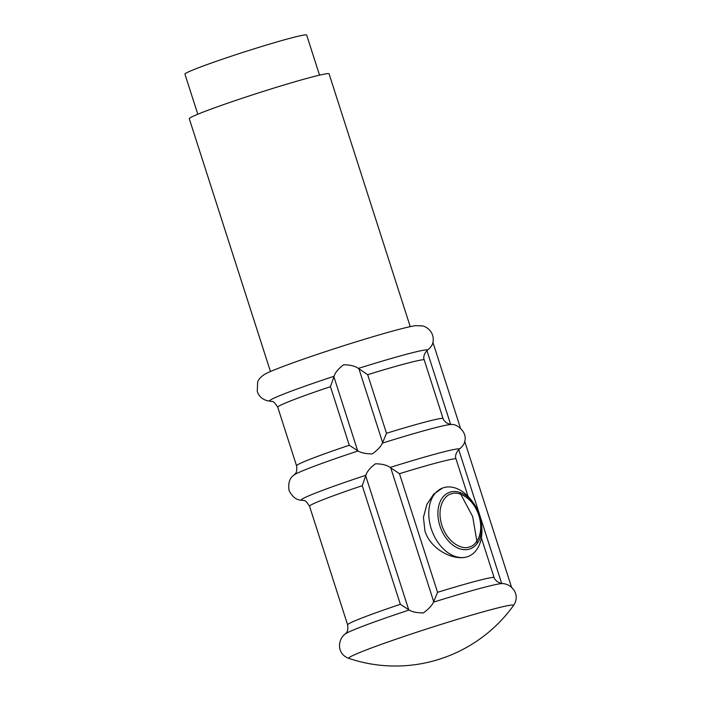 <?xml version="1.0" encoding="UTF-8"?>
<svg xmlns="http://www.w3.org/2000/svg" width="701" height="701" viewBox="0 0 701 701"><rect width="100%" height="100%" fill="white"/><g stroke="black" fill="none" stroke-linecap="round" stroke-linejoin="round"><path stroke-width="1.05" d="M442.664 487.992L442.681 487.984A36.531 24.903 -110.3 0 1 444.197 487.51A36.531 24.903 -110.3 0 1 472.518 501.767L473.911 503.747C478.187 509.934 480.711 516.76 481.482 524.243A30.082 20.504 -110.3 0 1 468.96 549.225A30.082 20.504 -110.3 0 1 439.921 525.916A30.082 20.504 -110.3 0 1 450.594 492.006A30.082 20.504 -110.3 0 1 473.911 503.747A30.082 20.504 -110.3 0 1 479.633 515.314A30.082 20.504 -110.3 0 1 481.482 524.243L481.71 526.653A36.531 24.903 -110.3 0 1 468.014 556.524A36.531 24.903 -110.3 0 1 466.507 556.997A36.531 24.903 -110.3 0 1 431.229 528.694A36.531 24.903 -110.3 0 1 442.681 487.984L433.814 494.047L426.883 504.378L423.439 517.32L424.937 531.016C430.808 549.961 453.74 560.642 466.507 556.997L467.733 556.62M494.03 577.309A77.373 3.593 162.2 0 0 474.402 581.585A77.373 3.593 162.2 0 0 437.564 592.319L433.7 601.66L390.729 467.812L399.474 473.701A77.373 3.593 162.2 0 1 436.311 462.967A77.373 3.593 162.2 0 1 455.939 458.691M442.962 418.26A77.373 3.593 162.2 0 0 423.334 422.537A77.373 3.593 162.2 0 0 386.496 433.271L382.632 442.611L358.93 368.787L367.683 374.676A77.373 3.593 162.2 0 1 404.521 363.942A77.373 3.593 162.2 0 1 424.149 359.666M319.542 75.147L306.67 35.05A63.931 2.97 162.2 0 0 289.671 38.38A63.931 2.97 162.2 0 0 222.629 59.129A63.931 2.97 162.2 0 0 184.924 74.14L197.805 114.237M410.234 326.648L329.076 73.85A73.403 3.409 162.2 0 0 309.562 77.671A73.403 3.409 162.2 0 0 232.583 101.496A73.403 3.409 162.2 0 0 189.296 118.732L270.463 371.53M415.859 325.641A81.106 3.768 162.2 0 0 415.719 325.658A81.106 3.768 162.2 0 0 396.494 330.04A81.106 3.768 162.2 0 0 319.928 353.497A81.106 3.768 162.2 0 0 265.434 373.913C262.174 375.473 258.099 379.67 257.644 381.992L257.267 391.482C259.274 397.257 263.629 400.499 270.332 401.209L272.041 401.524C273.145 401.051 275.046 402.952 277.745 407.22L296.558 465.815C297.61 473.894 294.499 473.92 294.026 475.024C289.627 477.977 287.971 483.147 289.066 490.525C292.448 497.132 296.795 500.365 302.122 500.242L303.831 500.549C304.935 500.076 306.836 501.977 309.544 506.245L347.626 624.863C348.677 632.959 345.549 632.985 345.085 634.081C337.584 639.75 336.559 654.059 348.94 658.423L348.94 658.423A145.563 145.563 0 0 0 513.439 605.603L513.439 605.603A86.556 4.022 162.2 0 0 490.507 609.817A86.556 4.022 162.2 0 0 397.353 638.734A86.556 4.022 162.2 0 0 348.94 658.423M358.93 368.787L358.404 368.411C355.127 366.08 350.211 364.862 343.648 364.765C338.399 368.665 335.218 372.485 334.105 376.235L330.46 386.663A77.373 3.593 162.2 0 0 277.745 407.22M390.729 467.812L390.194 467.436C386.926 465.105 382.01 463.887 375.447 463.79C370.198 467.69 367.009 471.51 365.896 475.26L362.251 485.688A77.373 3.593 162.2 0 0 309.544 506.245M296.558 465.815A77.373 3.593 162.2 0 1 349.273 445.258L358.088 450.953C361.015 452.855 365.747 453.845 372.292 453.915C377.559 450.042 380.923 446.449 382.387 443.128L382.632 442.611M347.626 624.863A77.373 3.593 162.2 0 1 400.341 604.306L409.165 610.001C412.083 611.885 416.815 612.867 423.343 612.928C428.609 609.073 431.974 605.489 433.446 602.185L433.7 601.66M477.25 543.336L472.667 516.602L459.812 492.435M450.103 424.342L451.321 424.517C456.921 423.509 467.812 432.447 464.675 441.621L464.728 441.411C464.334 443.882 462.625 446.379 459.611 448.903L458.726 449.656L501.697 583.495C498.455 582.724 496.019 581.05 494.398 578.474L481.359 537.842M458.726 449.656C456.491 452.163 455.431 454.765 455.554 457.473L468.031 496.334M450.638 424.455C447.387 423.676 444.96 422.002 443.339 419.426L423.755 358.448C423.641 355.731 424.692 353.129 426.935 350.631L450.638 424.447M415.719 325.658L422.501 325.912C425.489 326.543 428.18 328.313 430.554 331.231C432.99 334.701 433.77 338.495 432.885 342.596L432.929 342.377C432.535 344.857 430.835 347.354 427.82 349.878L426.935 350.631M432.929 342.386L460.487 428.197M464.728 441.411L511.537 587.219M468.916 547.043C463.852 549.558 448.456 544.992 441.867 525.338C435.785 505.552 446.055 494.126 451.812 493.758C456.877 491.235 472.272 495.809 478.862 515.463C484.934 535.249 474.673 546.675 468.916 547.043M334.105 376.235A83.235 3.864 162.2 0 0 270.332 401.209M427.82 349.869A83.235 3.864 162.2 0 0 405.949 354.399A83.235 3.864 162.2 0 0 358.404 368.411M358.088 450.953A83.235 3.864 162.2 0 0 294.026 475.024M365.896 475.26A83.235 3.864 162.2 0 0 302.122 500.242M459.619 448.903A83.235 3.864 162.2 0 0 437.748 453.424A83.235 3.864 162.2 0 0 390.194 467.436M451.321 424.517A83.235 3.864 162.2 0 0 429.941 429.117A83.235 3.864 162.2 0 0 382.387 443.128M409.165 610.001A83.253 3.873 162.2 0 0 345.085 634.081M501.162 583.39L502.398 583.574A83.253 3.873 162.2 0 0 481.017 588.165A83.253 3.873 162.2 0 0 433.446 602.185M400.341 604.306L362.251 485.688M437.564 592.319L399.474 473.701M349.273 445.258L330.46 386.663M386.496 433.271L367.683 374.676M357.633 450.664L333.93 376.84M408.692 609.712L365.72 475.865M502.398 583.574C511.8 583.81 520.966 594.851 513.439 605.603"/></g></svg>
